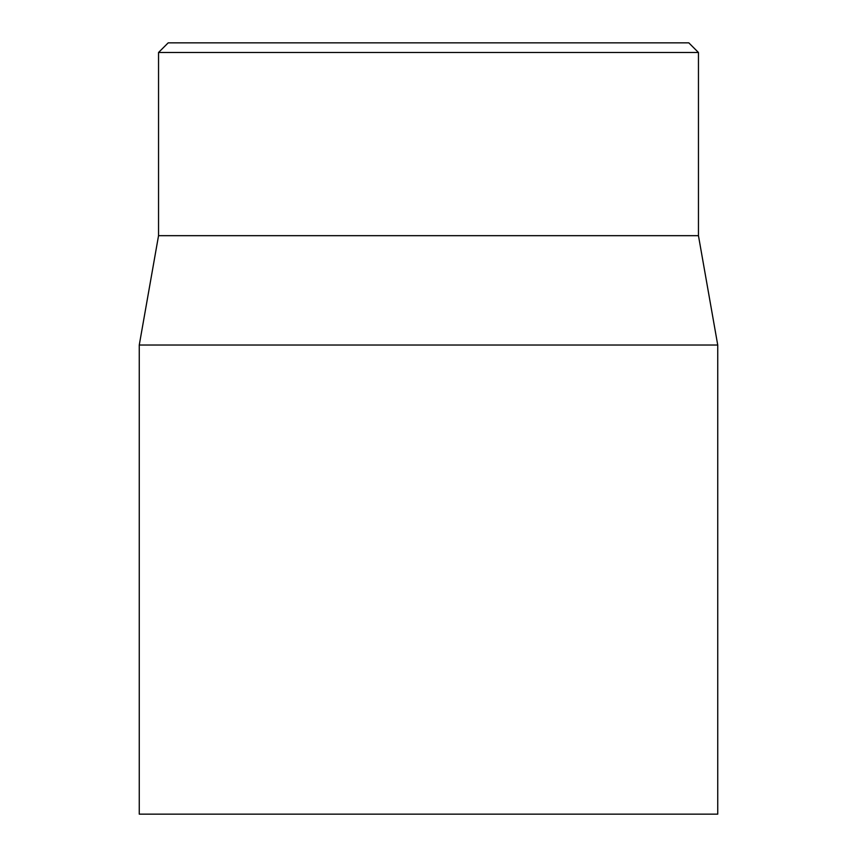 <?xml version="1.0" encoding="UTF-8"?>
<svg xmlns="http://www.w3.org/2000/svg" width="857" height="857" viewBox="0 0 857 857"><rect width="100%" height="100%" fill="white"/><g stroke="black" fill="none" stroke-linecap="round" stroke-linejoin="round"><path stroke-width="1.29" d="M139.263 345.028L139.263 814.15L717.738 814.15L717.738 345.028L139.263 345.028L158.545 235.675L698.455 235.675L698.455 52.491L688.814 42.85L168.186 42.85L158.545 52.491L698.455 52.491M158.545 235.675L158.545 52.491M698.455 235.675L717.738 345.028"/></g></svg>
